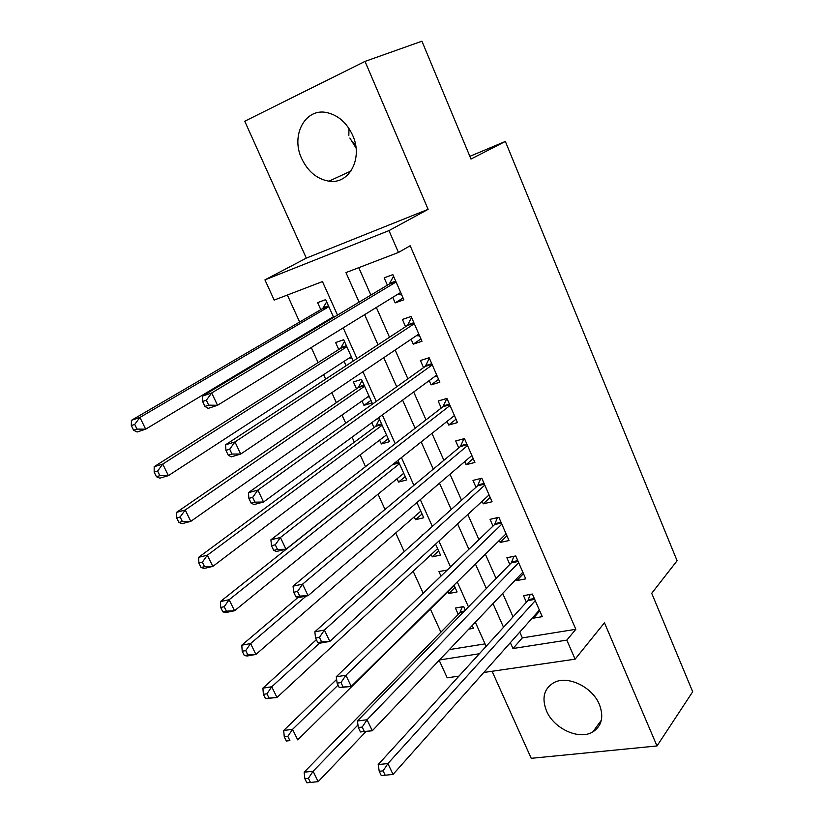 <?xml version="1.0" encoding="UTF-8"?>
<svg xmlns="http://www.w3.org/2000/svg" width="824" height="824" viewBox="0 0 824 824"><rect width="100%" height="100%" fill="white"/><g stroke="black" fill="none" stroke-linecap="round" stroke-linejoin="round"><path stroke-width="1.24" d="M356.04 148.011L349.87 138.03M301.708 158.62C307.97 171.619 317.055 179.138 328.951 181.177C349.201 184.617 363.363 158.352 352.631 135.239C346.77 122.755 338.201 115.216 326.912 112.6C305.117 107.645 290.532 135.538 301.708 158.62M546.487 710.865C553.779 728.674 579.148 740.416 592.817 731.928C601.839 725.975 604.023 716.818 599.367 704.448C592.332 686.907 567.808 675.186 554.15 682.499C544.036 688.401 541.481 697.856 546.487 710.865M337.5 315.087L322.462 281.581L274.186 300.08L264.937 279.882L388.969 230.607L398.466 252.453L345.946 272.579L359.089 302.151M469.845 156.344L505.359 141.44L470.978 159.042L421.929 41.2L365.032 61.409L244.749 121.221L306.312 258.118L264.937 279.882M492.093 671.272L531.233 758.317L656.996 745.967L604.456 622.779L575.101 659.179L483.812 672.477M458.958 676.102L447.195 677.812L439.171 660.312M287.349 295.033L299.637 322.009M304.983 333.751L305.282 334.42M311.266 347.543L318.116 362.591M323.616 374.663L325.655 379.133M331.815 392.667L336.357 402.627M342.001 415.028L345.73 423.206M352.075 437.132L354.351 442.148M360.139 454.858L365.506 466.631M378.051 494.173L385.004 509.438M395.716 532.963L404.224 551.637M413.154 571.248L423.165 593.229M430.365 609.039L440.902 632.173M505.359 141.44L677.091 560.742L651.722 593.301L692.696 691.758L656.996 745.967M392.729 297.351L395.149 302.882L403.853 299.781L392.852 274.619L384.18 277.853L387.383 285.176M411.104 339.261L413.246 344.154L421.97 341.28L411.125 316.447L402.421 319.465L405.583 326.685M429.222 380.595L431.096 384.88L439.851 382.212L429.149 357.719L420.415 360.51L423.546 367.638M447.102 421.373L448.719 425.05L457.485 422.588L446.938 398.425L438.172 401.01L441.262 408.045M464.736 461.605L466.096 464.705L474.892 462.439L464.478 438.595L455.693 440.974L458.741 447.916M482.143 501.301L483.245 503.825L492.062 501.754L481.793 478.229L472.986 480.413L475.984 487.262M499.313 540.462L500.178 542.439L509.016 540.565L498.87 517.338L490.043 519.326L493.01 526.083M516.257 579.118L516.885 580.549L525.743 578.86L515.731 555.942L506.884 557.745L509.809 564.409M465.272 610.162L463.654 606.557L455.404 608.061L458.257 614.405M455.033 587.388L448.843 593.517L447.998 591.642M447.247 570.074L438.935 571.557L440.984 576.1M438.646 550.926L432.291 556.828L431.23 554.49M423.526 534.312L422.259 534.601L422.537 535.209M422.043 514.001L415.533 519.687L414.256 516.844M405.233 476.612L398.558 482.061L397.055 478.723M388.207 438.739L381.378 443.951L379.637 440.109M371.779 422.691L374.003 427.615M370.965 400.392L363.961 405.357L361.983 400.979M363.961 405.357L372.088 402.874L361.52 379.359L353.403 381.955L356.493 388.804M353.269 361.015L343.711 339.756L335.626 342.547L338.757 349.479M344.102 361.334L346.09 365.732M449.338 649.611L485.048 643.884M468.774 629.134L473.44 628.341L472.183 625.54M448.843 593.517L457.083 591.941L454.014 585.112M432.291 556.828L440.51 555.088L435.587 544.128M415.533 519.687L423.732 517.76L416.892 502.547M398.558 482.061L406.737 479.959L397.941 460.379M381.378 443.951L389.525 441.664L379.091 418.458L376.537 419.21M333.658 317.394L325.676 299.627L317.621 302.624L320.793 309.649M325.985 321.164L326.283 321.824M519.779 632.09L522.344 637.889L575.822 629.299L410.167 245.758L398.466 252.453M358.77 267.666L370.872 295.074M376.341 307.445L389.505 337.243M395.149 350.004L407.88 378.824M413.689 391.977L425.998 419.849M431.982 433.373L443.878 460.307M450.017 474.202L461.522 500.24M467.816 514.475L478.929 539.627M485.367 554.212L496.099 578.5M502.692 593.414L513.043 616.857M532.984 617.258L533.375 618.165L542.254 616.661L532.376 594.042L523.508 595.659L526.392 602.241M306.312 258.118L428.119 209.337L365.032 61.409M428.119 209.337L388.969 230.607M575.822 629.299L566.83 640.124L575.101 659.179M486.139 646.325L475.335 622.223M468.454 606.897L457.248 581.929M450.522 566.933L438.914 541.069M432.332 526.412L420.312 499.622M413.895 485.326L401.453 457.598M395.201 443.662L382.326 414.966M376.238 401.412L362.921 371.717M357.008 358.564L343.227 327.849M439.501 659.962L479.352 653.751M510.365 642.658L512.971 648.519L566.83 640.124M364.641 314.655L378.02 344.772M383.757 357.678L396.694 386.806M402.606 400.103L415.111 428.264M421.188 441.932L433.28 469.155M439.522 483.194L451.202 509.489M457.598 523.879L468.877 549.278M475.427 564.007L486.325 588.542M493.01 603.601L503.536 627.28M522.344 637.889L512.971 648.519M539.771 610.975L533.375 618.165M523.446 573.617L516.885 580.549M506.925 535.765L500.178 542.439M490.177 497.428L483.245 503.825M473.203 458.577L466.096 464.705M456.012 419.22L448.719 425.05M438.595 379.339L431.096 384.88M420.94 338.922L413.246 344.154M403.049 297.958L395.149 302.882M348.84 135.404L348.964 128.451M355.566 144.839L351.364 141.11M534.704 599.378L527.896 600.603L378.185 764.559L387.888 763.56L535.26 600.655M383.108 770.883L379.225 771.264L381.296 775.6L385.179 775.23L383.108 770.883L387.888 763.56L393.038 774.406L539.38 610.079M527.896 600.603L530.203 594.434M378.185 764.559L379.225 771.264M385.179 775.23L393.038 774.406M462.305 606.804L459.823 612.799L304.159 772.181L313.079 771.264L318.167 781.657L366.021 731.537M357.966 724.945L313.079 771.264L308.403 778.299L304.829 778.649L306.868 782.8L310.442 782.45L308.403 778.299M318.167 781.657L310.442 782.45M304.829 778.649L304.159 772.181M518.152 561.474L511.344 562.833L357.389 720.99L367.051 719.754L518.657 562.648M362.21 727.067L367.051 719.754L372.293 730.764L360.438 731.949L364.321 731.475L362.21 727.067L358.337 727.551L360.438 731.949M522.828 572.196L372.293 730.764L364.321 731.475M511.344 562.833L513.908 556.313M357.389 720.99L358.337 727.551M501.373 523.065L494.585 524.569L336.274 676.751L345.895 675.258L501.837 524.136M340.992 682.571L345.895 675.258L351.22 686.444L339.272 687.618L343.124 687.051L340.992 682.571L337.129 683.148L339.272 687.618M506.06 533.808L351.22 686.444L343.124 687.051M494.585 524.569L497.418 517.668M336.274 676.751L337.129 683.148M484.378 484.151L477.611 485.81L314.83 631.812L324.409 630.061L484.79 485.109M319.434 637.364L324.409 630.061L329.816 641.422L320.227 643.111L317.765 642.596L321.607 641.917L319.434 637.364L315.592 638.054L317.765 642.596M489.075 494.915L329.816 641.422L321.607 641.917M477.611 485.81L480.742 478.487M314.83 631.812L315.592 638.054M467.157 444.723L460.4 446.526L293.045 586.173L302.583 584.144L467.527 445.568M297.536 591.447L302.583 584.144L308.073 595.69L298.525 597.647L295.919 596.854L299.74 596.071L297.536 591.447L293.715 592.24L295.919 596.854M471.864 455.507L308.073 595.69L299.74 596.071M460.4 446.526L463.881 438.759M293.045 586.173L293.715 592.24M336.635 679.419L283.683 730.486L292.561 729.343L297.721 739.88L454.199 585.524M446.165 570.095L445.526 571.732M338.077 685.125L292.561 729.343L287.823 736.368L284.27 736.811L286.34 741.023L289.894 740.58L287.823 736.368M289.894 740.58L286.34 741.023M284.27 736.811L283.683 730.486M316.375 639.702L262.897 688.153L271.735 686.783L276.977 697.485L437.596 548.588M319.722 643.008L271.735 686.783L266.935 693.798L263.392 694.344L265.493 698.618L269.036 698.082L266.935 693.798M269.036 698.082L276.977 697.485L265.493 698.618M263.392 694.344L262.897 688.153M297.989 597.482L241.803 645.192L250.599 643.585L255.914 654.441L420.776 511.179M306.178 596.082L250.599 643.585L245.727 650.6L242.205 651.228L244.337 655.574L247.87 654.946L245.727 650.6M247.87 654.946L255.914 654.441L247.107 655.997L244.337 655.574M242.205 651.228L241.803 645.192M393.604 463.83L220.399 601.582L229.134 599.728L234.531 610.759L403.739 473.295M399.455 463.747L229.134 599.728L224.2 606.742L220.698 607.463L222.861 611.871L226.373 611.151L224.2 606.742M226.373 611.151L234.531 610.759L225.776 612.551L222.861 611.871M220.698 607.463L220.399 601.582M449.698 404.759L442.962 406.726L270.911 539.802L280.407 537.495L450.017 405.501M275.278 544.788L280.407 537.495L285.979 549.227L276.483 551.462L273.723 550.38L277.523 549.484L275.278 544.788L271.477 545.694L273.723 550.38M454.415 415.564L285.979 549.227L277.523 549.484M442.962 406.726L446.855 398.456M454.714 416.254L453.519 416.274M270.911 539.802L271.477 545.694M385.859 435.391L386.693 435.36M379.421 419.189L375.775 426.307L198.656 557.312L207.349 555.201L212.829 566.397L386.487 434.918M382.14 425.246L207.349 555.201L202.344 562.205L198.862 563.039L201.066 567.509L204.548 566.685L202.344 562.205M204.548 566.685L212.829 566.397L204.125 568.447L201.066 567.509M198.862 563.039L198.656 557.312M432.013 364.26L425.297 366.392L248.426 492.68L257.871 490.095L432.281 364.877M252.669 497.377L257.871 490.095L263.536 502.022L254.08 504.535L251.166 503.165L254.946 502.156L252.669 497.377L248.889 498.396L251.166 503.165M436.741 375.085L263.536 502.022L254.946 502.156M425.297 366.392L429.356 358.183M437.276 376.331L435.093 376.29M248.426 492.68L248.889 498.396M367.689 396.972L369.43 396.962M362.066 380.585L358.306 387.558L176.583 512.353L185.225 509.994L190.787 521.355L369.008 396.035M364.61 386.24L185.225 509.994L180.147 516.978L176.686 517.915L178.921 522.457L182.382 521.53L180.147 516.978M182.382 521.53L190.787 521.355L182.135 523.662L178.921 522.457M176.686 517.915L176.583 512.353M414.081 323.214L407.386 325.501L225.58 444.806L234.964 441.932L414.297 323.708M229.69 449.193L234.964 441.932L240.721 454.045L231.328 456.846L228.248 455.178L232.007 454.045L229.69 449.193L225.93 450.337L228.248 455.178M418.819 334.06L240.721 454.045L232.007 454.045M407.386 325.501L411.578 317.477M419.612 335.873L416.377 335.698M225.58 444.806L225.93 450.337M349.252 357.987L351.941 358.069M344.483 341.476L340.621 348.305L154.17 466.703L162.75 464.077L168.405 475.623L351.302 356.648M346.842 346.719L162.75 464.077L157.611 471.05L154.17 472.101L156.436 476.715L159.877 475.675L157.611 471.05M159.877 475.675L168.405 475.623L159.805 478.188L156.436 476.715M154.17 472.101L154.17 466.703M395.911 281.612L389.237 284.064L202.354 396.148L211.686 392.966L396.076 281.983M206.34 400.217L211.686 392.966L217.536 405.284L208.194 408.385L204.949 406.407L208.688 405.151L206.34 400.217L202.601 401.484L204.949 406.407M400.649 292.469L217.536 405.284L208.688 405.151M389.237 284.064L393.563 276.225M401.7 294.868L397.384 294.487M202.354 396.148L202.601 401.484M330.548 318.435L331.794 318.517M326.675 301.862L322.699 308.537L131.407 420.343L139.936 417.438L145.673 429.17L333.37 316.746M328.848 306.683L139.936 417.438L134.714 424.401L131.304 425.555L133.601 430.241L137.021 429.108L134.714 424.401M137.021 429.108L145.673 429.17L137.124 432.003L133.601 430.241M131.304 425.555L131.407 420.343M534.323 598.512L528.472 599.573M460.431 611.789L464.376 611.089M459.823 612.799L463.315 612.17M517.791 560.65L511.941 561.824M501.033 522.292L495.203 523.59M484.059 483.42L478.239 484.852M466.858 444.043L461.049 445.599M393.903 463.582L398.785 462.274M393.007 464.551L399.084 462.933M449.42 404.131L443.631 405.82M376.465 425.411L381.553 423.927M375.775 426.307L381.821 424.535M431.755 363.683L425.987 365.506M359.027 386.693L364.095 385.086M358.306 387.558L364.342 385.642M413.854 322.689L408.096 324.656M341.352 347.471L346.399 345.74M340.621 348.305L346.626 346.245M395.705 281.139L389.958 283.25M323.451 307.723L328.477 305.879M322.699 308.537L328.683 306.332M328.951 181.177L351.024 170.98M592.817 731.928L601.355 720.248M484.358 484.11L477.673 485.748M467.115 444.63L460.544 446.392M393.161 464.417L399.043 462.851M449.647 404.636L443.188 406.52M376.002 426.101L381.769 424.422M431.941 364.105L425.606 366.113M358.625 387.28L364.27 385.498M413.998 323.029L407.777 325.161M341.023 347.955L346.554 346.07M395.819 281.396L389.701 283.652M323.183 308.125L328.591 306.126"/></g></svg>

